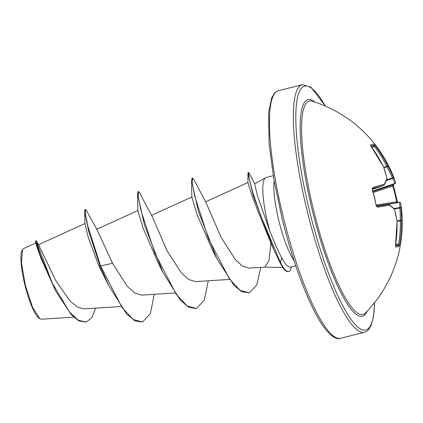 <?xml version="1.0" encoding="UTF-8"?>
<svg xmlns="http://www.w3.org/2000/svg" width="423" height="423" viewBox="0 0 423 423"><rect width="100%" height="100%" fill="white"/><g stroke="black" fill="none" stroke-linecap="round" stroke-linejoin="round"><path stroke-width="0.63" d="M376.75 206.355A0.957 0.783 80.6 0 1 377.57 207.185L376.153 205.53L374.572 197.472L372.208 189.594L372.7 187.511A127.635 3.95 -18.8 0 1 384.184 184.28A127.254 43.68 -23.9 0 0 386.892 178.432A127.254 111.741 -48.7 0 0 383.508 166.831A0.957 0.412 -19.5 0 1 383.592 166.937A0.957 0.957 0 0 0 383.55 166.836L371.145 146.506M383.55 166.836L383.508 166.831A127.635 122.194 -101.4 0 0 371.108 146.453L370.474 144.825A127.561 11.516 -36 0 1 372.335 144.37A127.561 11.516 -36 0 1 373.779 144.227A0.957 0.946 90.6 0 1 373.599 145.591A126.604 11.432 144 0 0 372.166 145.734A126.604 11.432 144 0 0 370.865 146.03M395.542 245.869A126.604 8.344 8.2 0 0 398.281 245.335L398.593 244.383A126.678 125.779 -97.6 0 0 400.29 220.647L400.216 220.293A126.303 115.4 -28.5 0 0 399.851 208.031L399.83 207.513A126.303 47.847 -13.4 0 0 399.524 202.458A0.957 0.888 168.7 0 1 400.676 203.167A127.254 48.206 166.6 0 1 400.824 204.002A127.635 127.635 0 0 1 365.298 313.062A110.006 22.451 -104.1 0 1 313.972 211.838A110.006 22.451 -104.1 0 1 312.259 101.25L312.259 101.25A127.635 127.635 0 0 1 395.177 181.245A127.254 51.299 -14.4 0 1 395.494 182.228A0.957 0.878 163.7 0 1 394.807 183.386A126.303 50.913 165.6 0 0 392.644 178.458L392.417 177.977A126.303 116.669 -178.4 0 0 386.987 166.842L386.886 166.493A126.678 125.779 -97.6 0 0 374.323 146.31L373.599 145.591L371.606 147.067M394.458 208.999L399.851 208.031A0.957 0.36 -4.9 0 1 400.988 208.259A127.254 116.267 151.5 0 1 401.353 220.616A127.635 126.731 82.4 0 1 399.645 244.526L399.079 246.456A127.561 8.407 -171.8 0 1 395.775 247.053L395.563 245.266A127.635 122.194 -101.4 0 0 397.012 221.403A127.254 113.026 -157.4 0 0 394.559 209.427A127.254 46.768 176.2 0 0 389.366 205.218A127.635 0.592 171 0 1 377.57 207.185M95.651 308.118L91.802 317.758L86.287 322.093L78.99 321.02L71.313 314.723L55.762 291.167L40.687 257.591L35.643 243.072L23.514 248.587L22.165 250.178A35.966 7.339 75.9 0 0 24.957 285.239A35.966 7.339 75.9 0 0 39.254 318.419L41.28 319.238L73.755 317.181M22.477 249.655L21.457 262.82L25.322 285.139L32.56 307.294L39.847 318.783M254.82 183.979L249.279 173.303L248.576 172.436L248.127 172.547L247.926 173.462L253.462 196.298L273.824 249.66L270.979 243.267L268.959 260.531L264.957 267.087L248.898 268.113L242.405 266.062L235.236 259.489L221.044 237.208L205.784 202.035L194.136 180.002L192.507 177.998L192.216 182.979L194.786 196.341L208.513 238.789L229.62 279.27L240.19 290.363L249.295 292.853L256.814 284.98L260.79 267.357M265.596 177.713L254.699 183.852L257.517 196.002L269.911 231.349A46.414 9.47 -104.1 0 1 268.023 224.232A46.414 9.47 -104.1 0 1 265.596 177.713A46.414 9.47 -104.1 0 1 266.088 177.512L273.216 175.73M295.762 265.776L289.771 267.278L286.313 265.179L281.686 257.871C278.091 250.887 274.167 242.046 269.911 231.349M86.287 322.093L78.361 320.29L69.457 311.947L52.14 282.834L36.129 240.708L38.921 245.419L55.725 280.523L70.091 301.049L77.351 307.029L83.96 308.859L120.804 306.522M112.544 263.286L100.568 265.919L87.762 225.914L85.356 213.821L85.457 209.422L86.424 210.548L97.068 229.869L112.544 263.286L127.196 286.17L134.678 292.97L141.504 295.111L174.799 293.002M137.581 194.157L144.465 225.036L162.86 272.269L158.731 264.206L143.101 228.187L137.85 210.569L137.581 194.157L138.067 191.63L138.517 191.519L140.14 193.523C143.445 200.365 147.326 207.709 151.794 215.556L167.096 250.839L181.488 272.994L188.838 279.561L195.495 281.596L229.224 279.455M270.979 243.267L254.392 202.294L249.464 187.849L247.947 182.551L247.926 173.462M216.555 258.067L212.558 250.374L197.049 214.54L191.841 197.049L191.571 180.637L198.366 211.209L216.555 258.067L233.76 285.054L241.824 291.748L249.295 292.853M108.864 285.784L126.451 313.771L134.784 320.861L142.525 322.088L133.044 319.365L122.11 307.616L100.568 265.919L100.119 266.03L108.864 285.784L104.735 277.721L99.146 266.527L88.486 238.117L84.965 223.83L84.674 211.415L85.007 209.533L85.457 209.422M36.129 240.708L35.648 240.846L35.622 243.156M99.146 266.527L100.119 266.03L88.656 231.291L84.674 211.415M55.762 291.167L40.666 255.984L35.659 240.798M142.525 322.088L150.334 313.596L154.284 294.302M138.517 191.519L138.236 196.589L140.87 210.189L154.881 253.197L176.291 294.355L187.119 305.908L196.51 308.568L204.325 300.081L208.275 280.782M248.576 172.436L249.078 178.268L253.118 193.639L260.7 215.524L280.539 262.709L280.089 262.82L273.824 249.66M162.86 272.269L180.441 300.251L188.774 307.341L196.51 308.568M192.507 177.998L192.058 178.109L191.571 180.637M291.431 266.86A44.235 9.026 -104.1 0 1 288.782 271.54A44.235 9.026 -104.1 0 1 280.539 262.709L281.686 257.871M288.782 271.54L288.333 271.651A44.235 9.026 -104.1 0 1 280.089 262.82M373.779 144.227L375.19 145.713L372.198 147.886M375.19 145.713A127.635 126.731 82.4 0 1 387.849 166.049A127.254 117.552 1.6 0 1 393.316 177.269A0.957 0.338 157.2 0 1 392.417 177.977L386.67 179.828M372.7 187.511A0.957 0.783 -106.3 0 1 372.351 188.647A126.678 3.918 161.2 0 1 383.672 185.48L372.351 189.419L383.672 185.48A0.957 0.872 -104.9 0 0 384.184 184.28A0.957 0.82 -151.1 0 1 383.984 185.274M388.356 204.409L388.356 204.409A0.957 0.872 80.4 0 1 389.366 205.218A0.957 0.809 124.9 0 0 389.049 204.568A0.957 0.957 0 0 0 388.356 204.409L376.655 206.25L388.356 204.409A126.678 0.587 -9 0 1 376.745 206.345M376.539 206.08L399.582 202.374A126.678 0.587 -9 0 0 396.98 202.675L396.594 201.792A126.604 124.383 72.1 0 0 392.681 185.977L392.602 184.994A126.678 3.918 161.2 0 0 394.897 183.445L372.827 191.011M383.592 166.937L386.982 178.548A0.957 0.957 0 0 1 386.945 179.098A0.957 0.851 -159.8 0 0 386.892 178.432A0.957 0.386 -13.1 0 1 386.982 178.548A0.957 0.386 -13.1 0 1 386.971 178.649M371.108 146.453L370.611 145.676M370.474 144.825A0.957 0.925 73.5 0 1 370.638 145.729M383.851 167.682L386.987 166.842A0.957 0.323 150.9 0 0 387.849 166.049L383.73 167.334M388.769 204.452A0.957 0.809 124.9 0 1 389.049 204.568L394.321 208.835A0.957 0.846 133.6 0 1 394.559 209.427A0.957 0.365 165.3 0 0 394.585 209.285A0.957 0.957 0 0 0 394.321 208.835M395.516 182.302A0.957 0.957 -168 0 1 395.526 182.736A0.957 0.957 0 0 0 395.505 182.265L395.177 181.245A127.254 51.299 -14.4 0 0 393.316 177.269A0.957 0.872 149.2 0 1 392.644 178.458L386.411 180.468M394.537 209.205A0.957 0.365 165.3 0 1 394.585 209.285L397.038 221.277A0.957 0.386 171.6 0 1 397.012 221.403L397.049 221.388A0.957 0.957 0 0 0 397.038 221.277M372.98 191.545L392.602 184.994A0.957 0.936 -117.2 0 0 392.734 184.941L392.734 184.941C395.045 183.651 395.976 182.916 395.526 182.736A0.957 0.957 -168 0 1 394.897 183.445L372.848 191.09M397.007 221.033L400.216 220.293A0.957 0.344 1.5 0 1 401.353 220.616L397.049 221.398L395.563 245.266M393.401 185.75L373.245 192.465M395.489 246.17A0.957 0.925 84.2 0 1 395.775 247.053M397.345 201.686L376.248 205.039M395.648 244.938L398.281 245.335A0.957 0.946 71.6 0 1 399.079 246.456M400.66 203.093A0.957 0.957 97 0 0 399.846 202.368L397.001 202.67A0.957 0.936 82.3 0 0 396.98 202.675L376.475 205.943M395.791 243.96L399.645 244.526M399.846 202.368A0.957 0.957 97 0 0 399.582 202.374L376.507 206.006M399.804 202.363A0.957 0.957 0 0 1 400.671 203.13L400.824 204.002A127.254 48.206 166.6 0 1 400.988 208.259A0.957 0.878 -176 0 0 399.83 207.513L394.019 208.55M376.153 205.53A127.561 105.401 -102.8 0 0 374.392 197.509A127.561 105.401 -102.8 0 0 372.208 189.594M367.18 311.127A111.656 22.784 -104.1 0 1 312.745 212.124A111.656 22.784 -104.1 0 1 314.834 102.075M374.556 302.641A125.721 25.655 -104.1 0 1 350.974 319.339A125.721 25.655 -104.1 0 1 309.916 212.637A125.721 25.655 -104.1 0 1 296.782 101.647A125.721 25.655 -104.1 0 1 325.34 106.083M340.483 338.305L364.393 332.319A127.635 26.046 -104.1 0 1 307.711 213.166A127.635 26.046 -104.1 0 1 302.392 84.695L278.482 90.681A127.635 26.046 75.9 0 0 283.801 219.151A127.635 26.046 75.9 0 0 340.483 338.305C336.475 340.399 325.742 335.502 311.851 306.167C300.795 282.802 290.955 253.927 282.326 219.542L273.877 179.611L269.081 143.503L268.668 112L271.788 97.549L274.479 93.176L276.378 91.58L278.482 90.681M274.125 181.018A46.414 9.47 75.9 0 0 279.043 221.472A46.414 9.47 75.9 0 0 294.07 260.679M364.393 332.319L366.9 331.156L368.597 329.602L371.114 325.398L373.398 317.176L374.667 302.498M264.851 267.098L282.855 267.5M38.282 244.806L85.023 223.524M96.534 229.345L137.856 210.532M151.587 215.344L191.846 197.012M205.578 201.824L247.941 182.535M325.504 106.152L310.852 87.075L302.392 84.695M386.945 179.098L384.2 185.036A0.957 0.957 0 0 1 383.677 185.475M372.393 189.567L372.251 188.69M376.333 205.483L376.644 206.361M393.157 184.407L397.742 202.945M395.605 245.245L395.489 246.218"/></g></svg>
